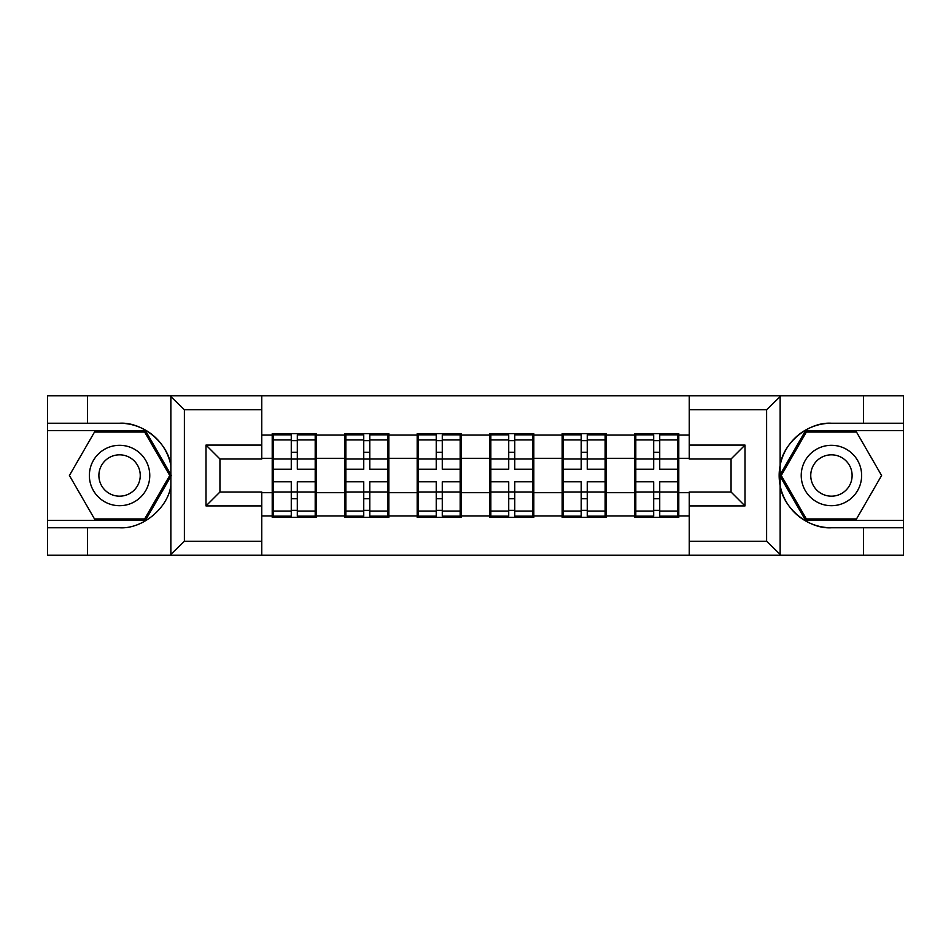 <?xml version="1.0" encoding="UTF-8"?>
<svg xmlns="http://www.w3.org/2000/svg" width="951" height="951" viewBox="0 0 951 951"><rect width="100%" height="100%" fill="white"/><g stroke="black" fill="none" stroke-linecap="round" stroke-linejoin="round"><path stroke-width="1.43" d="M764.984 555.194L903.45 555.194L903.45 430.66L805.545 430.66L779.654 475.5L805.545 520.34L903.45 520.34M261.763 555.194L689.237 555.194L689.237 492L731.057 492L731.057 459L689.237 459L689.237 395.806L261.763 395.806L261.763 459L219.943 459L219.943 492L261.763 492L261.763 555.194L170.039 555.194L184.387 541.25L261.763 541.25M170.039 555.194L47.55 555.194L47.55 527.769L87.516 527.769L87.516 555.194L186.016 555.194M678.788 472.017L677.623 472.017M635.803 472.017L634.65 472.017M634.65 478.983L635.803 478.983M677.623 478.983L678.788 478.983M606.298 472.017L605.145 472.017M563.325 472.017L562.16 472.017M562.16 478.983L563.325 478.983M605.145 478.983L606.298 478.983M533.82 472.017L532.655 472.017M490.835 472.017L489.67 472.017M489.67 478.983L490.835 478.983M532.655 478.983L533.82 478.983M461.33 472.017L460.165 472.017M418.345 472.017L417.18 472.017M417.18 478.983L418.345 478.983M460.165 478.983L461.33 478.983M388.84 472.017L387.675 472.017M345.855 472.017L344.702 472.017M344.702 478.983L345.855 478.983M387.675 478.983L388.84 478.983M689.237 435.071L678.788 435.071L678.788 433.68L634.65 433.68L634.65 458.311L606.298 458.311L606.298 492.689L634.65 492.689L634.65 458.311M689.237 515.929L678.788 515.929L678.788 517.32L634.65 517.32L634.65 515.929L606.298 515.929L606.298 517.32L562.16 517.32L562.16 515.929L533.82 515.929L533.82 517.32L489.67 517.32L489.67 515.929L461.33 515.929L461.33 517.32L417.18 517.32L417.18 515.929L388.84 515.929L388.84 517.32L344.702 517.32L344.702 515.929L316.35 515.929L316.35 517.32L272.212 517.32L272.212 515.929L261.763 515.929M261.763 435.071L272.212 435.071L272.212 458.311L261.763 458.311M634.65 435.071L606.298 435.071L606.298 433.68L562.16 433.68L562.16 435.071L533.82 435.071L533.82 433.68L489.67 433.68L489.67 435.071L461.33 435.071L461.33 433.68L417.18 433.68L417.18 435.071L388.84 435.071L388.84 433.68L344.702 433.68L344.702 435.071L316.35 435.071L316.35 433.68L272.212 433.68L272.212 435.071M634.65 492.689L634.65 515.929M606.298 492.689L606.298 515.929M606.298 435.071L606.298 458.311M533.82 492.689L562.16 492.689L562.16 458.311L533.82 458.311L533.82 515.929M562.16 492.689L562.16 515.929M562.16 435.071L562.16 458.311M533.82 435.071L533.82 458.311M461.33 492.689L489.67 492.689L489.67 458.311L461.33 458.311L461.33 515.929M489.67 492.689L489.67 515.929M489.67 435.071L489.67 458.311M461.33 435.071L461.33 458.311M388.84 492.689L417.18 492.689L417.18 458.311L388.84 458.311L388.84 515.929M417.18 492.689L417.18 515.929M417.18 435.071L417.18 458.311M388.84 435.071L388.84 458.311M316.35 492.689L344.702 492.689L344.702 458.311L316.35 458.311L316.35 515.929M344.702 492.689L344.702 515.929M344.702 435.071L344.702 458.311M316.35 435.071L316.35 458.311M316.35 472.017L315.197 472.017M273.377 472.017L272.212 472.017M272.212 478.983L273.377 478.983M315.197 478.983L316.35 478.983M261.763 492.689L272.212 492.689L272.212 458.311M272.212 492.689L272.212 515.929M186.016 395.806L47.55 395.806L47.55 520.34L145.455 520.34L171.346 475.5L145.455 430.66L47.55 430.66M689.237 458.311L678.788 458.311L678.788 492.689L689.237 492.689M678.788 492.689L678.788 515.929M678.788 435.071L678.788 458.311M315.197 481.777L315.197 516.155L297.306 516.155L297.306 481.777L315.197 481.777L315.197 434.845L297.306 434.845L297.306 439.944L315.197 439.944M273.377 459.024L291.268 459.024L291.268 434.845L273.377 434.845L273.377 481.777L291.268 481.777L291.268 516.155L273.377 516.155L273.377 511.056L291.268 511.056M291.268 452.296L297.306 452.296M297.306 440.646L291.268 440.646M291.268 459.071L297.306 459.071M291.268 459.024L291.268 469.223L273.377 469.223M273.377 439.944L291.268 439.944M291.268 491.929L297.306 491.929M291.268 510.354L297.306 510.354M291.268 498.704L297.306 498.704M273.377 481.777L273.377 511.056M297.306 511.056L315.197 511.056M297.306 439.944L297.306 469.223L315.197 469.223M387.675 481.777L387.675 516.155L369.784 516.155L369.784 481.777L387.675 481.777L387.675 434.845L369.784 434.845L369.784 439.944L387.675 439.944M345.855 459.024L363.746 459.024L363.746 434.845L345.855 434.845L345.855 481.777L363.746 481.777L363.746 516.155L345.855 516.155L345.855 511.056L363.746 511.056M363.746 452.296L369.784 452.296M369.784 440.646L363.746 440.646M363.746 459.071L369.784 459.071M363.746 459.024L363.746 469.223L345.855 469.223M345.855 439.944L363.746 439.944M363.746 491.929L369.784 491.929M363.746 510.354L369.784 510.354M363.746 498.704L369.784 498.704M345.855 481.777L345.855 511.056M369.784 511.056L387.675 511.056M369.784 439.944L369.784 469.223L387.675 469.223M460.165 481.777L460.165 516.155L442.274 516.155L442.274 481.777L460.165 481.777L460.165 434.845L442.274 434.845L442.274 439.944L460.165 439.944M418.345 459.024L436.236 459.024L436.236 434.845L418.345 434.845L418.345 481.777L436.236 481.777L436.236 516.155L418.345 516.155L418.345 511.056L436.236 511.056M436.236 452.296L442.274 452.296M442.274 440.646L436.236 440.646M436.236 459.071L442.274 459.071M436.236 459.024L436.236 469.223L418.345 469.223M418.345 439.944L436.236 439.944M436.236 491.929L442.274 491.929M436.236 510.354L442.274 510.354M436.236 498.704L442.274 498.704M418.345 481.777L418.345 511.056M442.274 511.056L460.165 511.056M442.274 439.944L442.274 469.223L460.165 469.223M532.655 481.777L532.655 516.155L514.764 516.155L514.764 481.777L532.655 481.777L532.655 434.845L514.764 434.845L514.764 439.944L532.655 439.944M490.835 459.024L508.726 459.024L508.726 434.845L490.835 434.845L490.835 481.777L508.726 481.777L508.726 516.155L490.835 516.155L490.835 511.056L508.726 511.056M508.726 452.296L514.764 452.296M514.764 440.646L508.726 440.646M508.726 459.071L514.764 459.071M508.726 459.024L508.726 469.223L490.835 469.223M490.835 439.944L508.726 439.944M508.726 491.929L514.764 491.929M508.726 510.354L514.764 510.354M508.726 498.704L514.764 498.704M490.835 481.777L490.835 511.056M514.764 511.056L532.655 511.056M514.764 439.944L514.764 469.223L532.655 469.223M605.145 481.777L605.145 516.155L587.254 516.155L587.254 481.777L605.145 481.777L605.145 434.845L587.254 434.845L587.254 439.944L605.145 439.944M563.325 459.024L581.216 459.024L581.216 434.845L563.325 434.845L563.325 481.777L581.216 481.777L581.216 516.155L563.325 516.155L563.325 511.056L581.216 511.056M581.216 452.296L587.254 452.296M587.254 440.646L581.216 440.646M581.216 459.071L587.254 459.071M581.216 459.024L581.216 469.223L563.325 469.223M563.325 439.944L581.216 439.944M581.216 491.929L587.254 491.929M581.216 510.354L587.254 510.354M581.216 498.704L587.254 498.704M563.325 481.777L563.325 511.056M587.254 511.056L605.145 511.056M587.254 439.944L587.254 469.223L605.145 469.223M677.623 481.777L677.623 516.155L659.732 516.155L659.732 481.777L677.623 481.777L677.623 434.845L659.732 434.845L659.732 439.944L677.623 439.944M635.803 459.024L653.694 459.024L653.694 434.845L635.803 434.845L635.803 481.777L653.694 481.777L653.694 516.155L635.803 516.155L635.803 511.056L653.694 511.056M653.694 452.296L659.732 452.296M659.732 440.646L653.694 440.646M653.694 459.071L659.732 459.071M653.694 459.024L653.694 469.223L635.803 469.223M635.803 439.944L653.694 439.944M653.694 491.929L659.732 491.929M653.694 510.354L659.732 510.354M653.694 498.704L659.732 498.704M635.803 481.777L635.803 511.056M659.732 511.056L677.623 511.056M659.732 439.944L659.732 469.223L677.623 469.223M104.467 501.652A30.206 30.206 0 0 0 145.729 490.597A30.206 30.206 0 0 0 134.673 449.347A30.206 30.206 0 0 0 93.412 460.403A30.206 30.206 0 0 0 104.467 501.652M109.234 493.403A20.672 20.672 0 0 0 137.479 485.842A20.672 20.672 0 0 0 129.907 457.597A20.672 20.672 0 0 0 101.662 465.158A20.672 20.672 0 0 0 109.234 493.403M94.494 432.051L144.659 432.051L169.742 475.5L144.659 518.949L94.494 518.949L69.411 475.5L94.494 432.051M816.327 501.652A30.206 30.206 0 0 0 857.588 490.597A30.206 30.206 0 0 0 846.533 449.347A30.206 30.206 0 0 0 805.271 460.403A30.206 30.206 0 0 0 816.327 501.652M821.093 493.403A20.672 20.672 0 0 0 849.338 485.842A20.672 20.672 0 0 0 841.766 457.597A20.672 20.672 0 0 0 813.521 465.158A20.672 20.672 0 0 0 821.093 493.403M806.341 432.051L856.506 432.051L881.589 475.5L856.506 518.949L806.341 518.949L781.258 475.5L806.341 432.051M87.516 527.769L119.576 527.769C142.353 529.22 167.863 508.238 170.859 485.616L170.859 465.384C167.863 442.762 142.353 421.78 119.576 423.231L47.55 423.231M47.55 527.769L47.55 520.34M261.763 409.75L184.387 409.75L170.039 395.806L87.516 395.806L87.516 423.231M170.039 395.806L261.763 395.806M119.576 423.231A52.269 52.269 0 0 1 170.859 465.384L170.859 396.222M219.943 459L205.998 445.068L261.763 445.068M261.763 505.932L205.998 505.932L219.943 492M689.237 395.806L780.961 395.806L766.613 409.75L689.237 409.75M863.484 423.231L863.484 395.806L903.45 395.806L903.45 423.231L831.424 423.231C808.647 421.78 783.137 442.762 780.141 465.384L780.141 485.616C783.137 508.238 808.647 529.22 831.424 527.769L903.45 527.769M780.961 395.806L863.484 395.806M903.45 423.231L903.45 430.66M689.237 541.25L766.613 541.25L780.961 555.194L863.484 555.194L863.484 527.769M780.961 555.194L689.237 555.194M831.424 527.769A52.269 52.269 0 0 1 779.154 475.5A52.269 52.269 0 0 1 831.424 423.231M731.057 492L745.002 505.932L689.237 505.932M689.237 445.068L745.002 445.068L731.057 459M273.377 491.976L291.268 491.976M297.306 491.976L315.197 491.976M297.306 459.024L315.197 459.024M345.855 491.976L363.746 491.976M369.784 491.976L387.675 491.976M369.784 459.024L387.675 459.024M418.345 491.976L436.236 491.976M442.274 491.976L460.165 491.976M442.274 459.024L460.165 459.024M490.835 491.976L508.726 491.976M514.764 491.976L532.655 491.976M514.764 459.024L532.655 459.024M563.325 491.976L581.216 491.976M587.254 491.976L605.145 491.976M587.254 459.024L605.145 459.024M635.803 491.976L653.694 491.976M659.732 491.976L677.623 491.976M659.732 459.024L677.623 459.024M170.859 554.778L170.859 485.616M184.387 409.75L184.387 541.25M205.998 505.932L205.998 445.068M780.141 396.222L780.141 465.384M780.141 485.616L780.141 554.778M766.613 541.25L766.613 409.75M745.002 445.068L745.002 505.932"/></g></svg>
